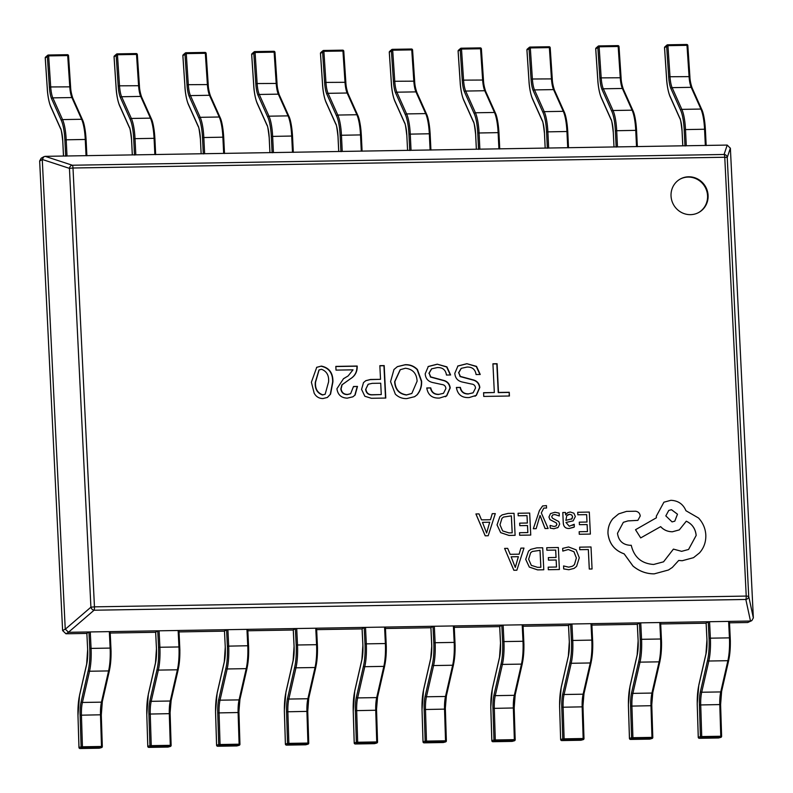 <?xml version="1.0" encoding="UTF-8"?>
<svg xmlns="http://www.w3.org/2000/svg" width="793" height="793" viewBox="0 0 793 793"><rect width="100%" height="100%" fill="white"/><g stroke="black" fill="none" stroke-linecap="round" stroke-linejoin="round"><path stroke-width="1.19" d="M688.641 176.789A19.111 18.368 60.6 0 0 680.186 179.069A19.111 18.368 60.6 0 0 671.79 200.52A19.111 18.368 60.6 0 0 690.495 214.655A19.111 18.368 60.6 0 0 698.94 212.375A19.111 18.368 60.6 0 0 707.336 190.925A19.111 18.368 60.6 0 0 688.641 176.789M698.673 212.514A19.111 18.368 60.6 0 0 706.771 191.073A19.111 18.368 60.6 0 0 688.116 177.087A19.111 18.368 60.6 0 0 679.928 179.218M321.363 366.098L316.734 367.298L311.391 382.236L314.177 393.189C316.129 396.738 319.054 398.522 322.949 398.552L327.38 397.452L330.552 394.161L332.911 381.879C333.1 372.997 329.254 367.734 321.363 366.098L316.605 367.367M357.484 386.439L353.49 386.508L350.655 393.685L347.631 394.418C343.884 394.418 341.704 392.565 341.099 388.848L342.12 384.744L350.506 378.747C355.155 375.922 357.385 371.679 357.177 366.039L335.836 366.396L336.014 370.113L353.024 369.835L348.117 375.951L343.508 378.687L336.926 388.739C337.788 394.795 341.248 397.927 347.284 398.145L352.895 396.817L355.125 395.003L357.484 386.439L353.5 386.657M379.857 365.662L380.521 379.322L370.46 379.48L365.841 380.66L363.491 382.613L361.568 389.393L364.849 396.262L371.382 398.284L385.785 398.046L384.199 365.593L379.857 365.662M393.962 369.518L390.562 381.641L395.34 394.161C398.582 397.293 402.418 398.77 406.849 398.582L414.61 396.688L417.088 394.864C420.389 390.979 421.896 386.399 421.618 381.126L417.405 369.479C414.005 366.059 409.931 364.473 405.183 364.711L397.432 366.614L393.962 369.518M430.758 387.896L426.763 387.965C427.982 395.102 432.264 398.463 439.59 398.046L446.776 395.796L450.206 387.926C449.651 383.723 447.272 381.155 443.059 380.243L430.738 376.893L429.162 373.196L431.65 368.824L437.399 367.555C442.653 367.397 445.676 369.885 446.449 375.039L450.612 374.97L446.915 366.862L437.24 364.185L428.319 366.465L425.197 373.79C425.573 378.578 428.091 381.492 432.75 382.543L441.879 384.516C444.308 384.764 445.646 386.102 445.894 388.53L443.495 393.298L439.054 394.329C434.465 394.448 431.699 392.297 430.758 387.896L426.773 388.104M460.376 387.41L456.381 387.47C457.601 394.617 461.883 397.977 469.208 397.551L476.395 395.31L479.824 387.44C479.269 383.237 476.89 380.67 472.678 379.748L460.356 376.407L458.78 372.7L461.268 368.339L467.018 367.06C472.271 366.901 475.294 369.399 476.068 374.544L480.231 374.474L476.534 366.376L466.859 363.7L457.938 365.969L454.815 373.305C455.192 378.083 457.71 381.007 462.369 382.048L471.498 384.03C473.927 384.278 475.265 385.616 475.513 388.045L473.114 392.803L468.673 393.834C464.083 393.952 461.318 391.811 460.376 387.41L456.391 387.618M509.433 396.004L509.255 392.277L498.5 392.456L497.092 363.729L492.929 363.799L494.326 392.525L483.571 392.704L483.75 396.431L509.433 396.004M729.52 622.822L747.7 622.515L750.327 621.038L68.575 632.299L65.948 633.776L86.833 633.429M110.227 633.042L155.646 632.299M179.04 631.912L224.449 631.159M247.842 630.772L293.261 630.019M316.655 629.632L362.074 628.889M385.467 628.502L430.916 627.749M454.28 627.362L499.729 626.609M523.083 626.232L568.541 625.479M591.895 625.092L637.344 624.339M660.708 623.952L706.157 623.209M730.373 148.113L727.24 157.5A3.271 3.212 -161.5 0 0 724.078 154.476L727.211 145.079L730.383 148.271L753.35 617.906L751.814 620.632L747.7 622.515M45.142 156.34L72.312 165.231A3.271 2.736 108.1 0 0 69.447 168.364L42.277 159.472L43.893 156.707L45.142 156.34L727.211 145.079M39.66 161.108L62.617 630.584L65.244 629.107L42.277 159.631L39.65 160.949L41.186 158.223L43.893 156.707M65.948 633.776L62.617 630.584M65.244 629.107L68.575 632.299M750.327 621.038L751.814 620.632M65.254 629.265L90.908 607.19A3.271 2.478 49.3 0 0 94.07 610.223L68.416 632.299M750.485 621.038L745.836 599.458A3.271 2.964 -12.2 0 0 748.701 596.336L753.35 617.906M509.165 396.004L509.255 392.277M494.326 392.525L483.581 392.842M508.997 392.426L498.232 392.604L496.824 363.878L492.929 363.937M472.985 392.872L468.673 393.834M468.415 393.982C463.816 394.101 461.05 391.96 460.109 387.559M479.963 374.484L476.276 366.525L466.859 363.7M466.591 363.838L457.67 366.118M475.027 396.242L476.127 395.449L479.567 387.589C479.012 383.386 476.623 380.818 472.41 379.897L460.089 376.556L458.78 372.7M458.523 372.849L461.139 368.418M443.366 393.368L439.054 394.329M438.797 394.468C434.197 394.587 431.432 392.446 430.49 388.045M450.345 374.97L446.657 367.01L437.24 364.185M436.973 364.334L428.051 366.614M445.408 396.738L446.509 395.945L449.948 388.074C449.393 383.871 447.004 381.304 442.791 380.382L430.47 377.042L429.162 373.196M428.904 373.334L431.521 368.904M414.481 396.758L416.821 395.013C420.121 391.127 421.638 386.548 421.361 381.274L417.148 369.627C413.748 366.207 409.674 364.611 404.926 364.859L397.303 366.693M411.726 393.516L406.403 395.003C399.048 393.972 395.122 389.541 394.636 381.711L400.158 369.766M406.403 395.003L406.66 394.864C399.305 393.824 395.38 389.393 394.894 381.562L400.296 369.697L405.362 368.259C412.747 369.082 416.662 373.394 417.108 381.195L411.854 393.437L406.66 394.864M380.521 379.322L370.202 379.629L365.712 380.739M385.517 398.046L383.931 365.742L379.867 365.811M365.642 389.472L368.249 384.238L372.214 383.356L380.719 383.217L381.274 394.567L372.333 394.864C368.448 395.023 366.227 393.219 365.642 389.472L368.121 384.318M381.274 394.567L372.591 394.716C368.715 394.874 366.485 393.08 365.9 389.323M352.766 396.896L355.125 395.003M354.858 395.152L357.227 386.587M343.379 378.757L344.915 377.954M350.526 393.764L347.364 394.567C343.617 394.567 341.446 392.713 340.841 388.986L341.852 384.892L350.248 378.895C354.897 376.06 357.118 371.828 356.919 366.188L335.845 366.535M327.251 397.531L330.294 394.309L332.644 382.028C332.832 373.136 328.986 367.883 321.106 366.247M325.031 394.29L322.513 394.973C317.16 393.05 314.752 388.828 315.287 382.315L318.955 370.024M322.513 394.973L322.771 394.825C317.428 392.902 315.019 388.679 315.555 382.167L319.093 369.944L321.522 369.29C326.766 371.283 329.115 375.505 328.57 381.948L325.17 394.22L322.771 394.825M65.67 156.003L64.877 139.826A26.209 6.403 -90.9 0 0 61.388 120.566L51.654 98.838A17.466 4.272 89.1 0 1 49.394 87.2L50.712 86.952A16.375 4.005 -90.9 0 0 52.834 97.866L62.558 119.594A27.299 6.671 89.1 0 1 66.196 139.657L66.999 155.983L86.05 155.666L85.257 139.35A27.299 6.671 -90.9 0 0 81.62 119.277L71.885 97.559A16.375 4.005 89.1 0 1 69.764 86.645L67.702 55.569L48.641 55.887L50.712 86.952L70.567 86.843A17.466 4.272 -90.9 0 0 72.53 97.757M86.883 155.755L86.05 155.666M66.999 155.983L65.68 156.142M49.394 87.2L47.332 56.125A1.09 1.041 -130.8 0 1 48.314 55.034L48.641 55.887L45.26 57.909A1.09 1.041 -130.8 0 1 45.607 57.066L47.669 55.282A1.09 1.09 0 0 1 48.373 55.014L67.425 54.697L68.535 55.718L70.557 86.744M67.484 54.727A1.09 1.041 -130.8 0 1 68.485 55.669M134.483 154.863L133.69 138.686A26.209 6.403 -90.9 0 0 130.201 119.426L120.467 97.698A17.466 4.272 89.1 0 1 118.207 86.06L119.525 85.822A16.375 4.005 -90.9 0 0 121.636 96.736L131.37 118.454A27.299 6.671 89.1 0 1 135.008 138.527L135.811 154.843L154.863 154.526L154.07 138.21A27.299 6.671 -90.9 0 0 150.422 118.147L140.698 96.419A16.375 4.005 89.1 0 1 138.577 85.505L136.515 54.43L117.453 54.747L119.525 85.822L139.38 85.713A17.466 4.272 -90.9 0 0 141.332 96.617M155.696 154.625L154.863 154.526M135.811 154.843L134.483 155.012M118.207 86.06L116.135 54.985A1.09 1.041 -130.8 0 1 117.126 53.904L117.453 54.747L114.073 56.769A1.09 1.041 -130.8 0 1 114.42 55.926L116.482 54.142A1.09 1.09 0 0 1 117.176 53.874L136.237 53.567L137.338 54.578L139.37 85.604M136.297 53.587A1.09 1.041 -130.8 0 1 137.298 54.529M203.295 153.733L202.502 137.556A26.209 6.403 -90.9 0 0 199.003 118.286L189.279 96.568A17.466 4.272 89.1 0 1 187.019 84.92L188.328 84.682A16.375 4.005 -90.9 0 0 190.449 95.596L200.183 117.324A27.299 6.671 89.1 0 1 203.821 137.387L204.624 153.703L223.676 153.396L222.873 137.07A27.299 6.671 -90.9 0 0 219.235 117.007L209.501 95.279A16.375 4.005 89.1 0 1 207.389 84.365L205.318 53.3L186.266 53.607L188.328 84.682L208.182 84.573A17.466 4.272 -90.9 0 0 210.145 95.487M224.498 153.485L223.676 153.396M204.624 153.703L203.295 153.872M187.019 84.92L184.947 53.855A1.09 1.041 -130.8 0 1 185.939 52.764L186.266 53.607L182.886 55.629A1.09 1.041 -130.8 0 1 183.233 54.786L185.294 53.012A1.09 1.09 0 0 1 185.988 52.744L205.04 52.427L206.15 53.448L208.182 84.474M205.109 52.457A1.09 1.041 -130.8 0 1 206.111 53.389M272.098 152.593L271.315 136.416A26.209 6.403 -90.9 0 0 267.816 117.156L258.082 95.428A17.466 4.272 89.1 0 1 255.822 83.79L257.14 83.552A16.375 4.005 -90.9 0 0 259.261 94.466L268.996 116.184A27.299 6.671 89.1 0 1 272.633 136.257L273.426 152.573L292.488 152.256L291.685 135.94A27.299 6.671 -90.9 0 0 288.047 115.867L278.313 94.149A16.375 4.005 89.1 0 1 276.192 83.235L274.13 52.16L255.078 52.477L257.14 83.552L276.995 83.443A17.466 4.272 -90.9 0 0 278.958 94.347M293.311 152.355L292.488 152.256M273.426 152.573L272.108 152.732M255.822 83.79L253.76 52.715A1.09 1.041 -130.8 0 1 254.751 51.624L255.078 52.477L251.698 54.499A1.09 1.041 -130.8 0 1 252.045 53.656L254.107 51.872A1.09 1.09 0 0 1 254.801 51.604L273.853 51.287L274.963 52.308L276.995 83.334M273.912 51.317A1.09 1.041 -130.8 0 1 274.923 52.259M340.911 151.453L340.118 135.286A26.209 6.403 -90.9 0 0 336.629 116.016L326.894 94.298A17.466 4.272 89.1 0 1 324.634 82.65L325.953 82.413A16.375 4.005 -90.9 0 0 328.074 93.326L337.798 115.054A27.299 6.671 89.1 0 1 341.446 135.117L342.239 151.433L361.291 151.116L360.498 134.8A27.299 6.671 -90.9 0 0 356.86 114.737L347.126 93.009A16.375 4.005 89.1 0 1 345.005 82.095L342.943 51.02L323.881 51.337L325.953 82.413L345.807 82.303A17.466 4.272 -90.9 0 0 347.77 93.217M362.123 151.215L361.291 151.116M342.239 151.433L340.921 151.602M324.634 82.65L322.573 51.575A1.09 1.041 -130.8 0 1 323.554 50.494L323.881 51.337L320.501 53.359A1.09 1.041 -130.8 0 1 320.848 52.516L322.91 50.732A1.09 1.09 0 0 1 323.613 50.474L342.665 50.157L343.775 51.178L345.798 82.194M342.725 50.187A1.09 1.041 -130.8 0 1 343.726 51.119M409.723 150.323L408.93 134.146A26.209 6.403 -90.9 0 0 405.441 114.886L395.707 93.158A17.466 4.272 89.1 0 1 393.447 81.52L394.765 81.273A16.375 4.005 -90.9 0 0 396.877 92.186L406.611 113.914A27.299 6.671 89.1 0 1 410.249 133.977L411.052 150.303L430.103 149.986L429.31 133.67A27.299 6.671 -90.9 0 0 425.663 113.597L415.938 91.879A16.375 4.005 89.1 0 1 413.817 80.965L411.755 49.89L392.694 50.207L394.765 81.273L414.62 81.164A17.466 4.272 -90.9 0 0 416.583 92.077M430.936 150.075L430.103 149.986M411.052 150.303L409.733 150.462M393.447 81.52L391.375 50.445A1.09 1.041 -130.8 0 1 392.366 49.354L392.694 50.207L389.313 52.229A1.09 1.041 -130.8 0 1 389.66 51.386L391.722 49.602A1.09 1.09 0 0 1 392.416 49.335L411.478 49.017L412.578 50.038L414.61 81.064M411.537 49.047A1.09 1.041 -130.8 0 1 412.538 49.989M478.536 149.183L477.743 133.006A26.209 6.403 -90.9 0 0 474.244 113.746L464.52 92.018A17.466 4.272 89.1 0 1 462.26 80.38L463.568 80.143A16.375 4.005 -90.9 0 0 465.689 91.056L475.423 112.775A27.299 6.671 89.1 0 1 479.061 132.847L479.864 149.163L498.916 148.846L498.113 132.53A27.299 6.671 -90.9 0 0 494.475 112.467L484.751 90.739A16.375 4.005 89.1 0 1 482.63 79.825L480.558 48.75L461.506 49.067L463.568 80.143L483.433 80.034A17.466 4.272 -90.9 0 0 485.385 90.937M499.739 148.945L498.916 148.846M479.864 149.163L478.536 149.332M462.26 80.38L460.188 49.305A1.09 1.041 -130.8 0 1 461.179 48.224L461.506 49.067L458.126 51.089A1.09 1.041 -130.8 0 1 458.473 50.246L460.535 48.462A1.09 1.09 0 0 1 461.229 48.195L480.29 47.887L481.391 48.898L483.423 79.924M480.35 47.907A1.09 1.041 -130.8 0 1 481.351 48.849M547.339 148.053L546.555 131.876A26.209 6.403 -90.9 0 0 543.056 112.606L533.322 90.888A17.466 4.272 89.1 0 1 531.062 79.241L532.381 79.003A16.375 4.005 -90.9 0 0 534.502 89.916L544.236 111.644A27.299 6.671 89.1 0 1 547.874 131.707L548.667 148.023L567.729 147.716L566.926 131.39A27.299 6.671 -90.9 0 0 563.288 111.327L553.554 89.599A16.375 4.005 89.1 0 1 551.442 78.685L549.371 47.62L530.319 47.927L532.381 79.003L552.235 78.894A17.466 4.272 -90.9 0 0 554.198 89.807M568.551 147.805L567.729 147.716M548.667 148.023L547.348 148.192M531.062 79.241L529 48.175A1.09 1.041 -130.8 0 1 529.992 47.084L530.319 47.927L526.939 49.949A1.09 1.041 -130.8 0 1 527.286 49.107L529.347 47.332A1.09 1.09 0 0 1 530.041 47.065L549.093 46.747L550.203 47.768L552.235 78.794M549.153 46.777A1.09 1.041 -130.8 0 1 550.164 47.709M616.151 146.913L615.358 130.736A26.209 6.403 -90.9 0 0 611.869 111.476L602.135 89.748A17.466 4.272 89.1 0 1 599.875 78.11L601.193 77.873A16.375 4.005 -90.9 0 0 603.314 88.786L613.039 110.505A27.299 6.671 89.1 0 1 616.686 130.567L617.479 146.893L636.531 146.576L635.738 130.26A27.299 6.671 -90.9 0 0 632.1 110.187L622.366 88.469A16.375 4.005 89.1 0 1 620.245 77.555L618.183 46.48L599.131 46.797L601.193 77.873L621.048 77.764A17.466 4.272 -90.9 0 0 623.011 88.667M637.364 146.675L636.531 146.576M617.479 146.893L616.161 147.052M599.875 78.11L597.813 47.035A1.09 1.041 -130.8 0 1 598.794 45.944L599.131 46.797L595.751 48.819A1.09 1.041 -130.8 0 1 596.088 47.976L598.16 46.192A1.09 1.09 0 0 1 598.854 45.925L617.906 45.607L619.016 46.628L621.038 77.655M617.965 45.637A1.09 1.041 -130.8 0 1 618.966 46.579M684.964 145.773L684.171 129.606A26.209 6.403 -90.9 0 0 680.681 110.336L670.947 88.618A17.466 4.272 89.1 0 1 668.687 76.971L670.006 76.733A16.375 4.005 -90.9 0 0 672.117 87.646L681.851 109.375A27.299 6.671 89.1 0 1 685.489 129.437L686.292 145.753L705.344 145.436L704.551 129.12A27.299 6.671 -90.9 0 0 700.913 109.057L691.179 87.329A16.375 4.005 89.1 0 1 689.058 76.415L686.996 45.34L667.934 45.657L670.006 76.733L689.86 76.624A17.466 4.272 -90.9 0 0 691.823 87.537M706.176 145.535L705.344 145.436M686.292 145.753L684.974 145.922M668.687 76.971L666.616 45.895A1.09 1.041 -130.8 0 1 667.607 44.814L667.934 45.657L664.554 47.679A1.09 1.041 -130.8 0 1 664.901 46.837L666.963 45.052A1.09 1.09 0 0 1 667.656 44.795L686.718 44.477L687.828 45.498L689.851 76.515M686.778 44.507A1.09 1.041 -130.8 0 1 687.779 45.439M88.955 632.11L86.853 633.29L87.656 649.606A17.466 4.272 89.1 0 1 86.675 664.316L79.528 695.54A26.209 6.403 -90.9 0 0 77.982 715.782L78.993 747.452L81.114 746.877L80.113 715.207A17.466 4.272 89.1 0 1 81.144 701.706L88.281 670.481A26.209 6.403 -90.9 0 0 89.758 648.426L88.955 632.11L90.273 631.942L91.076 648.258A27.299 6.671 89.1 0 1 89.54 671.235L82.403 702.459A16.375 4.005 -90.9 0 0 81.431 715.117L82.432 746.788L101.494 746.471L100.493 714.8L80.113 715.207M102.317 701.359A1.09 0.753 -167.1 0 1 102.317 701.617L101.316 714.84L100.493 714.8A16.375 4.005 89.1 0 1 101.454 702.152L108.591 670.928A27.299 6.671 -90.9 0 0 110.128 647.94L109.335 631.625L90.273 631.942M86.863 633.359L87.656 649.606M109.335 631.625L110.158 631.724L110.921 648.01M102.287 746.53A1.09 1.061 -105.2 0 1 101.514 747.601L101.514 747.601A1.09 1.061 -105.2 0 1 101.256 747.63L82.204 747.948A1.09 1.061 -105.2 0 1 81.114 746.877L82.432 746.788L82.224 747.938L80.083 748.523A1.09 1.061 -105.2 0 1 78.993 747.452L78.953 747.472A1.09 1.09 0 0 0 80.063 748.523L99.135 748.205L102.317 746.51L101.286 714.85L102.317 746.51A1.09 1.09 0 0 1 101.514 747.601L99.393 748.176A1.09 1.061 -105.2 0 1 99.135 748.205L99.135 748.205A1.09 1.09 0 0 0 99.393 748.176M157.767 630.97L155.666 632.15L156.469 648.466A17.466 4.272 89.1 0 1 155.487 663.176L148.341 694.4A26.209 6.403 -90.9 0 0 146.794 714.642L147.795 746.312L149.927 745.737L148.915 714.067A17.466 4.272 89.1 0 1 149.946 700.576L157.093 669.351A26.209 6.403 -90.9 0 0 158.56 647.286L157.767 630.97L159.086 630.802L159.889 647.128A27.299 6.671 89.1 0 1 158.352 670.105L151.205 701.329A16.375 4.005 -90.9 0 0 150.244 713.978L151.245 745.648L170.297 745.331L169.296 713.66L148.915 714.067M171.02 700.715A17.466 4.272 -90.9 0 0 170.089 713.69L169.296 713.66A16.375 4.005 89.1 0 1 170.267 701.012L177.404 669.788A27.299 6.671 -90.9 0 0 178.94 646.81L178.138 630.494L159.086 630.802M178.138 630.494L178.97 630.584L179.733 646.87M171.09 745.39A1.09 1.061 -105.2 0 1 170.317 746.461L170.317 746.461A1.09 1.061 -105.2 0 1 170.069 746.5L151.017 746.808A1.09 1.061 -105.2 0 1 149.927 745.737L151.245 745.648L151.037 746.808L148.896 747.383A1.09 1.061 -105.2 0 1 147.795 746.312L147.766 746.332A1.09 1.09 0 0 0 148.876 747.393L167.947 747.075L170.089 746.491L170.297 745.331L171.129 745.37L170.089 713.72M168.195 747.036L168.195 747.036A1.09 1.061 -105.2 0 1 167.947 747.075L167.928 747.075A1.09 1.09 0 0 0 168.195 747.036L170.317 746.461A1.09 1.09 0 0 0 171.129 745.37L170.099 712.679L171.129 700.487A1.09 0.753 -167.1 0 1 170.267 701.012L151.205 701.329A1.09 0.753 -167.1 0 1 149.946 700.576M226.58 629.83L224.478 631.01L225.271 647.336A17.466 4.272 89.1 0 1 224.29 662.036L217.153 693.27A26.209 6.403 -90.9 0 0 215.607 713.502L216.608 745.182L218.729 744.607L217.728 712.927A17.466 4.272 89.1 0 1 218.759 699.436L225.906 668.212A26.209 6.403 -90.9 0 0 227.373 646.156L226.58 629.83L227.898 629.672L228.691 645.988A27.299 6.671 89.1 0 1 227.165 668.965L220.018 700.189A16.375 4.005 -90.9 0 0 219.056 712.838L220.058 744.518L239.109 744.201L238.108 712.53L217.728 712.927M239.823 699.575A17.466 4.272 -90.9 0 0 238.901 712.55L238.108 712.53A16.375 4.005 89.1 0 1 239.08 699.882L246.217 668.648A27.299 6.671 -90.9 0 0 247.753 645.671L246.95 629.355L227.898 629.672M224.478 631.079L225.271 647.336M246.95 629.355L247.783 629.444L248.546 645.73L227.373 646.156M238.901 712.58L239.902 744.221A1.09 1.061 -105.2 0 1 239.129 745.321L239.129 745.321A1.09 1.061 -105.2 0 1 238.881 745.361L219.83 745.678A1.09 1.061 -105.2 0 1 218.729 744.607L220.058 744.518L219.839 745.668L217.698 746.253A1.09 1.061 -105.2 0 1 216.608 745.182A1.09 1.09 0 0 0 216.578 745.212L215.537 711.836L217.143 693.003A1.09 0.753 12.9 0 0 217.153 693.27M216.578 745.212A1.09 1.09 0 0 0 217.688 746.253L236.76 745.935A1.09 1.09 0 0 0 237.008 745.896L237.008 745.896A1.09 1.061 -105.2 0 1 236.76 745.935L238.881 745.361L239.109 744.201L239.902 744.25M295.383 628.7L293.291 629.88L294.084 646.196A17.466 4.272 89.1 0 1 293.103 660.906L285.966 692.13A26.209 6.403 -90.9 0 0 284.419 712.372L285.421 744.042L287.542 743.467L286.541 711.797A17.466 4.272 89.1 0 1 287.572 698.306L294.709 667.072A26.209 6.403 -90.9 0 0 296.185 645.016L295.383 628.7L296.711 628.532L297.504 644.848A27.299 6.671 89.1 0 1 295.967 667.825L288.83 699.059A16.375 4.005 -90.9 0 0 287.859 711.708L288.87 743.378L307.922 743.061L306.921 711.39L286.541 711.797M308.636 698.435A17.466 4.272 -90.9 0 0 307.714 711.41L306.921 711.39A16.375 4.005 89.1 0 1 307.882 698.742L315.029 667.518A27.299 6.671 -90.9 0 0 316.566 644.54L315.763 628.215L296.711 628.532M315.763 628.215L316.595 628.314L317.359 644.6M308.715 743.12A1.09 1.061 -105.2 0 1 307.942 744.191L307.942 744.191A1.09 1.061 -105.2 0 1 307.694 744.221L288.632 744.538A1.09 1.061 -105.2 0 1 287.542 743.467L288.87 743.378L288.652 744.528L286.511 745.113A1.09 1.061 -105.2 0 1 285.421 744.042L285.391 744.062A1.09 1.09 0 0 0 286.501 745.113L305.573 744.796L307.714 744.221L307.922 743.061L308.745 743.1L307.743 711.43L308.715 743.12M286.501 745.113L305.553 744.805A1.09 1.09 0 0 0 305.82 744.766L305.82 744.766A1.09 1.061 -105.2 0 1 305.573 744.796L305.573 744.796M364.195 627.56L362.104 628.74L362.897 645.066A17.466 4.272 89.1 0 1 361.915 659.766L354.778 690.99A26.209 6.403 -90.9 0 0 353.232 711.232L354.233 742.902L356.354 742.327L355.353 710.657A17.466 4.272 89.1 0 1 356.384 697.166L363.521 665.942A26.209 6.403 -90.9 0 0 364.998 643.876L364.195 627.56L365.514 627.392L366.316 643.718A27.299 6.671 89.1 0 1 364.78 666.695L357.643 697.919A16.375 4.005 -90.9 0 0 356.672 710.568L357.673 742.238L376.734 741.931L375.733 710.25L355.353 710.657M377.527 741.951L376.556 710.29L375.733 710.25A16.375 4.005 89.1 0 1 376.695 697.602L383.842 666.378A27.299 6.671 -90.9 0 0 385.368 643.401L384.575 627.085L365.514 627.392M384.575 627.085L385.398 627.174L386.161 643.46M377.527 741.98A1.09 1.061 -105.2 0 1 376.754 743.051L376.754 743.051A1.09 1.061 -105.2 0 1 376.497 743.091L357.445 743.408A1.09 1.061 -105.2 0 1 356.354 742.327L357.673 742.238L357.465 743.398L355.323 743.983A1.09 1.061 -105.2 0 1 354.233 742.902L354.193 742.922A1.09 1.09 0 0 0 355.304 743.983L374.375 743.665L377.527 741.98M374.633 743.626L374.633 743.626A1.09 1.061 -105.2 0 1 374.375 743.665L374.365 743.665A1.09 1.09 0 0 0 374.633 743.626L376.754 743.051A1.09 1.09 0 0 0 377.557 741.961L376.526 709.269L377.557 697.077A1.09 0.753 -167.1 0 1 376.695 697.602L357.643 697.919A1.09 0.753 -167.1 0 1 356.384 697.166M433.008 626.42L430.906 627.61L431.709 643.926A17.466 4.272 89.1 0 1 430.728 658.636L423.581 689.86A26.209 6.403 -90.9 0 0 422.035 710.102L423.036 741.772L425.167 741.197L424.156 709.527A17.466 4.272 89.1 0 1 425.187 696.026L432.334 664.802A26.209 6.403 -90.9 0 0 433.801 642.746L433.008 626.42L434.326 626.262L435.129 642.578A27.299 6.671 89.1 0 1 433.593 665.555L426.446 696.779A16.375 4.005 -90.9 0 0 425.484 709.438L426.485 741.108L445.537 740.791L444.536 709.12L424.156 709.527M446.33 740.811L445.369 709.16L444.536 709.12A16.375 4.005 89.1 0 1 445.507 696.472L452.644 665.248A27.299 6.671 -90.9 0 0 454.181 642.261L453.388 625.945L434.326 626.262M430.837 658.15A1.09 0.753 12.9 0 0 430.718 658.368L431.749 646.166L430.906 627.61M453.388 625.945L454.211 626.044L454.974 642.33M446.34 740.85A1.09 1.061 -105.2 0 1 445.567 741.921L445.567 741.921A1.09 1.061 -105.2 0 1 445.309 741.951L426.257 742.268A1.09 1.061 -105.2 0 1 425.167 741.197L426.485 741.108L426.277 742.258L424.136 742.843A1.09 1.061 -105.2 0 1 423.036 741.772L423.006 741.792A1.09 1.09 0 0 0 424.116 742.843L443.188 742.526L446.34 740.85M443.436 742.496L443.436 742.496A1.09 1.061 -105.2 0 1 443.188 742.526L443.188 742.526A1.09 1.09 0 0 0 443.436 742.496L445.567 741.921A1.09 1.09 0 0 0 446.37 740.831L445.339 708.139L446.37 695.937A1.09 0.753 -167.1 0 1 445.507 696.472L426.446 696.779A1.09 0.753 -167.1 0 1 425.187 696.026M501.82 625.29L499.719 626.47L500.522 642.786A17.466 4.272 89.1 0 1 499.54 657.496L492.394 688.72A26.209 6.403 -90.9 0 0 490.847 708.962L491.848 740.632L493.97 740.057L492.968 708.387A17.466 4.272 89.1 0 1 493.999 694.896L501.146 663.672A26.209 6.403 -90.9 0 0 502.613 641.606L501.82 625.29L503.139 625.122L503.932 641.438A27.299 6.671 89.1 0 1 502.405 664.425L495.258 695.649A16.375 4.005 -90.9 0 0 494.297 708.298L495.298 739.968L514.35 739.651L513.349 707.98L492.968 708.387M515.063 695.035A17.466 4.272 -90.9 0 0 514.142 708.01L513.349 707.98A16.375 4.005 89.1 0 1 514.32 695.332L521.457 664.108A27.299 6.671 -90.9 0 0 522.993 641.131L522.19 624.805L503.139 625.122M522.19 624.805L523.023 624.904L523.786 641.19M515.143 739.71A1.09 1.061 -105.2 0 1 514.37 740.781L514.37 740.781A1.09 1.061 -105.2 0 1 514.122 740.821L495.07 741.128A1.09 1.061 -105.2 0 1 493.97 740.057L495.298 739.968L495.08 741.128L492.949 741.703A1.09 1.061 -105.2 0 1 491.848 740.632L491.819 740.652A1.09 1.09 0 0 0 492.929 741.713L512 741.396L514.142 740.811L514.35 739.651L515.143 739.71M512.248 741.356L512.248 741.356A1.09 1.061 -105.2 0 1 512 741.396L512 741.396A1.09 1.09 0 0 0 512.248 741.356L514.37 740.781A1.09 1.09 0 0 0 515.182 739.691L514.171 708.02L515.143 739.681M570.623 624.15L568.531 625.33L569.324 641.656A17.466 4.272 89.1 0 1 568.343 656.356L561.206 687.59A26.209 6.403 -90.9 0 0 559.66 707.822L560.631 739.512L562.782 738.927L561.781 707.247A17.466 4.272 89.1 0 1 562.812 693.756L569.949 662.532A26.209 6.403 -90.9 0 0 571.426 640.476L570.623 624.15L571.951 623.992L572.744 640.308A27.299 6.671 89.1 0 1 571.208 663.285L564.071 694.509A16.375 4.005 -90.9 0 0 563.109 707.158L564.11 738.838L583.162 738.521L582.161 706.85L561.781 707.247M583.955 738.541L582.984 706.88L582.161 706.85A16.375 4.005 89.1 0 1 583.123 694.192L590.27 662.968A27.299 6.671 -90.9 0 0 591.806 639.991L591.003 623.675L571.951 623.992M591.003 623.675L591.836 623.764L592.599 640.05M583.955 738.57A1.09 1.061 -105.2 0 1 583.182 739.641L583.182 739.641A1.09 1.061 -105.2 0 1 582.934 739.681L563.873 739.998A1.09 1.061 -105.2 0 1 562.782 738.927L564.11 738.838L563.892 739.988L561.751 740.573A1.09 1.061 -105.2 0 1 560.661 739.502A1.09 1.09 0 0 0 561.741 740.573L580.813 740.256L582.934 739.681L583.162 738.521L583.955 738.57M581.061 740.216L581.061 740.216A1.09 1.061 -105.2 0 1 580.813 740.256L580.793 740.256A1.09 1.09 0 0 0 581.061 740.216L583.182 739.641A1.09 1.09 0 0 0 583.985 738.561L582.964 705.859L583.985 693.667A1.09 0.753 -167.1 0 1 583.123 694.192L564.071 694.509A1.09 0.753 -167.1 0 1 562.812 693.756M639.436 623.02L637.344 624.2L638.137 640.516A17.466 4.272 89.1 0 1 637.156 655.226L630.019 686.451A26.209 6.403 -90.9 0 0 628.472 706.692L629.473 738.362L631.595 737.787L630.594 706.117A17.466 4.272 89.1 0 1 631.625 692.626L638.761 661.392A26.209 6.403 -90.9 0 0 640.238 639.336L639.436 623.02L640.754 622.852L641.557 639.168A27.299 6.671 89.1 0 1 640.02 662.145L632.883 693.379A16.375 4.005 -90.9 0 0 631.912 706.028L632.913 737.698L651.975 737.381L650.974 705.711L630.594 706.117M652.768 737.401L651.796 705.75L650.974 705.711A16.375 4.005 89.1 0 1 651.935 693.062L659.082 661.838A27.299 6.671 -90.9 0 0 660.609 638.861L659.816 622.535L640.754 622.852M659.816 622.535L660.638 622.634L661.402 638.92M649.873 739.086A1.09 1.061 -105.2 0 1 649.616 739.116A1.09 1.09 0 0 0 649.873 739.086L651.995 738.511A1.09 1.09 0 0 0 652.798 737.421A1.09 1.061 -105.2 0 1 651.995 738.511L651.995 738.511A1.09 1.061 -105.2 0 1 651.737 738.541L632.685 738.858A1.09 1.061 -105.2 0 1 631.595 737.787L632.913 737.698L632.705 738.848L630.564 739.433A1.09 1.061 -105.2 0 1 629.473 738.362L629.434 738.382A1.09 1.09 0 0 0 630.544 739.433L649.616 739.116L652.798 737.421L651.767 704.729L652.798 692.537A1.09 0.753 -167.1 0 1 651.935 693.062L632.883 693.379A1.09 0.753 -167.1 0 1 631.625 692.626M708.248 621.881L706.147 623.06L706.95 639.376A17.466 4.272 89.1 0 1 705.968 654.086L698.821 685.311A26.209 6.403 -90.9 0 0 697.275 705.552L698.286 737.222L700.407 736.647L699.406 704.977A17.466 4.272 89.1 0 1 700.427 691.486L707.574 660.262A26.209 6.403 -90.9 0 0 709.051 638.196L708.248 621.881L709.566 621.712L710.369 638.038A27.299 6.671 89.1 0 1 708.833 661.015L701.696 692.239A16.375 4.005 -90.9 0 0 700.725 704.888L701.726 736.558L720.787 736.251L719.776 704.571L699.406 704.977M721.6 691.139A1.09 0.753 -167.1 0 1 721.61 691.397L720.609 704.61L719.776 704.571A16.375 4.005 89.1 0 1 720.748 691.922L727.885 660.698A27.299 6.671 -90.9 0 0 729.421 637.721L728.628 621.405L709.566 621.712M728.628 621.405L729.451 621.494L730.214 637.78M721.58 736.3A1.09 1.061 -105.2 0 1 720.807 737.371L720.807 737.371A1.09 1.061 -105.2 0 1 720.55 737.411L701.498 737.728A1.09 1.061 -105.2 0 1 700.407 736.647L701.726 736.558L701.518 737.718L699.376 738.293A1.09 1.061 -105.2 0 1 698.286 737.222L698.246 737.242A1.09 1.09 0 0 0 699.357 738.303L718.428 737.986L721.58 736.3M718.676 737.946L718.676 737.946A1.09 1.061 -105.2 0 1 718.428 737.986L718.428 737.986A1.09 1.09 0 0 0 718.676 737.946L720.807 737.371A1.09 1.09 0 0 0 721.61 736.281L720.609 704.61L721.571 736.271M579.653 547.16L579.752 549.688L588.327 549.539L589.278 569.037L592.064 568.987L591.013 546.972L579.653 547.16L579.752 549.688M579.782 549.668L588.327 549.539M588.356 549.529L589.308 569.017L592.084 568.968M562.673 548.369L562.832 551.076L568.323 549.509L573.963 551.73L576.382 557.975L574.449 564.626L572.536 566.202L568.7 567.164L563.565 565.944L563.704 568.908L568.849 569.731L574.073 568.403L576.6 566.361L579.296 557.757L576.144 549.856L568.601 546.972L562.673 548.369L562.812 551.085L563.327 550.768M562.812 551.085L568.294 549.519L573.934 551.75L576.362 557.994L574.419 564.636L572.526 566.202M563.565 565.944L563.684 568.928L568.829 569.741L574.073 568.403M548.35 557.598L548.478 560.116L556.171 559.987L556.517 567.025L548.211 567.164L548.31 569.711L559.392 569.523L558.351 547.507L546.744 547.715L546.863 550.223L555.665 550.084L556.022 557.469L548.35 557.598L548.449 560.126L556.151 559.997L556.488 567.025M546.764 547.705L546.863 550.223M546.892 550.213L555.665 550.084M555.695 550.064L556.052 557.469M548.211 567.164L548.31 569.711M559.422 569.513L548.33 569.691M542.699 547.775L536.782 547.864L530.854 549.341L528.564 551.085L525.719 559.343L529.347 567.094L537.634 569.87L543.78 569.77L542.699 547.775M540.876 567.282L540.043 550.322L532.272 551.482L530.626 552.78L528.644 559.214L531.31 565.369L537.624 567.342L540.876 567.282M530.854 549.341L528.544 551.105L525.7 559.352L529.327 567.104L537.604 569.889L543.78 569.77M540.846 567.282L540.013 550.342L532.262 551.492M504.606 548.399L513.884 570.266L516.858 570.217L523.975 548.082L520.902 548.132L519.128 554.178L510.167 554.327L507.679 548.35L504.606 548.399L513.854 570.276L516.828 570.226M518.374 556.686L511.148 556.805L515.262 567.431L518.374 556.686L511.148 556.815M520.902 548.132L519.108 554.178M515.301 567.441L518.344 556.696M577.72 512.268L577.849 514.776L586.651 514.627L587.008 522.022L579.286 522.171L579.405 524.688L587.107 524.56L587.444 531.588L579.168 531.726L579.286 534.254L590.379 534.076L589.308 512.07L577.7 512.278L577.819 514.786L586.622 514.637L586.979 522.032M579.306 522.151L579.405 524.688M579.435 524.669L587.127 524.55L587.474 531.588M579.168 531.726L579.267 534.274L590.379 534.076M562.792 512.506L563.258 522.637C563.446 526.611 565.399 528.574 569.106 528.505L574.35 526.939L574.221 524.262L569.275 526.245L565.974 522.448L573.141 520.872L575.351 516.511L573.864 513.19L570.246 512.01L567.738 512.645L565.607 514.895L565.488 512.466L562.792 512.506L563.278 522.617C563.476 526.602 565.429 528.554 569.136 528.495L573.735 527.325M571.485 519.177L572.625 516.778L571.753 514.964L569.661 514.29L566.797 515.619L565.865 520.347L572.011 518.781L572.596 516.798L571.723 514.974L569.632 514.3L567.798 514.766M567.719 512.655L565.657 514.895M565.974 522.468L573.121 520.882M574.221 524.262L572.754 525.313M571.475 519.187L571.981 518.8M559.303 515.965L559.164 513.121L554.941 512.268L550.52 513.586L548.954 517.016L549.985 519.603L556.25 522.884L556.914 524.332L556.161 525.878L554.069 526.502L550.104 525.432L550.233 528.108L553.91 528.743L558.113 527.424L559.68 524.044L558.787 521.566L552.483 518.186L551.71 516.699L552.612 514.974L554.793 514.518L559.303 515.965L554.763 514.538L552.602 514.984M550.501 513.606L548.934 517.026L549.955 519.613L556.22 522.894L556.884 524.351L555.853 526.086M550.104 525.432L550.213 528.118L553.891 528.753L558.084 527.434M557.429 527.87L558.113 527.424M546.555 508.045L546.436 505.597L542.61 505.954L539.448 510.523L533.322 528.733L536.147 528.673L540.033 515.5L545.069 528.544L548.112 528.475L541.312 512.902L543.81 508.075L546.555 508.045L543.79 508.075M542.59 505.964L539.418 510.533L533.352 528.723L536.147 528.673M540.112 515.5L545.098 528.525L548.112 528.475M518.097 513.249L518.225 515.757L527.018 515.609L527.385 523.013L519.653 523.152L519.782 525.67L527.484 525.541L527.821 532.569L519.544 532.708L519.663 535.235L530.755 535.057L529.674 513.061L518.077 513.259L518.196 515.767L526.998 515.628L527.355 523.013M519.683 523.142L519.782 525.67M519.811 525.66L527.484 525.541M527.504 525.531L527.851 532.569M519.544 532.708L519.633 535.255L530.755 535.057M514.033 513.319L508.105 513.408L502.177 514.885L499.897 516.63L497.052 524.887L500.68 532.638L508.967 535.414L515.103 535.315L514.033 513.319M512.209 532.827L511.376 515.866L503.605 517.026L501.959 518.325L499.977 524.758L502.633 530.913L508.947 532.886L512.209 532.827M502.177 514.885L499.877 516.649L497.033 524.897L500.661 532.648L508.937 535.434L515.083 535.325M512.179 532.827L511.346 515.886L503.595 517.036M475.939 513.943L485.217 535.81L488.181 535.761L495.308 513.626L492.235 513.676L490.461 519.722L481.5 519.871L479.012 513.894L475.909 513.963L485.187 535.82L488.181 535.761M489.707 522.23L482.481 522.349L486.585 532.975L489.707 522.23L482.481 522.359M492.235 513.676L490.441 519.722M486.624 532.985L489.678 522.24M608.003 533.6C609.262 543.701 614.644 550.451 624.16 553.841L633.032 566.063C639.307 571.257 646.384 573.854 654.245 573.854L668.479 569.998L672.315 567.451L678.719 560.453L682.248 560.71L693.508 557.677L699.485 552.909C703.936 547.904 706.048 541.926 705.81 534.958C705.413 528.495 702.995 522.855 698.544 518.017L685.935 510.712C683.13 504.08 678.114 500.611 670.868 500.314L663.929 502.187L656.326 516.213L656.406 517.779L635.54 529.704L640.694 537.912L660.668 526.631C663.741 529.992 667.656 531.707 672.405 531.756L679.304 529.893L686.292 521.199C692.17 523.945 695.471 528.693 696.185 535.434L688.582 549.46L681.643 551.333L673.416 549.113L663.553 561.821L653.63 564.467C641.537 563.625 634.083 557.231 631.248 545.277L630.019 545.297C622.713 544.712 618.54 540.707 617.489 533.293L623.348 522.319L627.907 520.912L637.869 520.357L640.229 516.005C639.842 513.22 638.286 511.634 635.56 511.227L626.529 511.386L618.679 513.874L612.939 518.652C609.42 522.964 607.775 527.95 608.003 533.6L607.973 533.62C609.232 543.72 614.625 550.471 624.131 553.861L633.002 566.083C639.287 571.267 646.354 573.864 654.215 573.864L668.479 569.998M674.784 521.17L677.47 514.201L671.453 509.711L668.767 510.424L665.813 515.896L672.077 521.903L674.793 521.17L677.49 514.191L671.483 509.701L668.757 510.434M618.659 513.884L612.91 518.662C609.401 522.974 607.755 527.96 607.973 533.62M623.338 522.329L627.887 520.922L637.84 520.367M673.416 549.113L663.523 561.84M686.272 521.209C692.15 523.955 695.441 528.703 696.155 535.453L688.552 549.47M660.638 526.641C663.721 530.011 667.627 531.716 672.385 531.776L679.294 529.902M663.919 502.197L656.307 516.223L656.376 517.789L635.51 529.724L640.694 537.912M678.689 560.473L682.228 560.73L693.508 557.677M94.456 606.843L746.223 596.078L724.762 157.252L72.996 168.007L94.456 606.843L90.908 607.19L69.447 168.364L72.996 168.007A3.271 0.803 89.1 0 0 72.312 165.231L724.078 154.476A3.271 0.803 89.1 0 1 724.762 157.252L727.24 157.5L748.701 596.336L746.223 596.078A3.271 0.803 89.1 0 1 745.836 599.458L94.07 610.223A3.271 0.803 89.1 0 0 94.456 606.843M45.27 58.008L47.332 88.975A26.209 6.403 -90.9 0 0 50.722 106.44L60.456 128.169A17.466 4.272 89.1 0 1 62.786 141.005L63.519 156.033M51.654 98.838A1.09 0.922 -24.1 0 1 52.834 97.866L71.885 97.559A1.09 0.922 -24.1 0 1 72.768 98.054C71.4 93.931 70.676 90.174 70.597 86.794L68.535 55.718A1.09 1.09 0 0 0 67.425 54.697L48.423 55.034M61.388 120.566A1.09 0.922 -24.1 0 1 62.558 119.594L81.62 119.277A1.09 0.922 -24.1 0 1 82.492 119.783L72.768 98.054M64.877 139.826L86.08 139.439L86.843 155.656M82.561 120.209A26.209 6.403 89.1 0 1 86.05 139.409M60.754 128.892A1.09 0.922 -24.1 0 1 60.456 128.169M51.059 107.204A1.09 0.922 -24.1 0 1 50.722 106.44M63.48 156.033L62.746 141.045C61.705 132.074 60.952 127.921 60.516 128.595L50.782 106.867C48.214 100.632 47.382 91.582 47.302 89.034L47.332 88.975M114.083 56.878L116.145 87.845A26.209 6.403 -90.9 0 0 119.535 105.3L129.259 127.029A17.466 4.272 89.1 0 1 131.588 139.875L132.322 154.903M120.467 97.698A1.09 0.922 -24.1 0 1 121.636 96.736L140.698 96.419A1.09 0.922 -24.1 0 1 141.57 96.924C140.212 92.801 139.489 89.044 139.409 85.654L137.338 54.578A1.09 1.09 0 0 0 136.237 53.567L117.235 53.904M130.201 119.426A1.09 0.922 -24.1 0 1 131.37 118.454L150.422 118.147A1.09 0.922 -24.1 0 1 151.304 118.653L141.57 96.924M133.69 138.686L154.893 138.309L155.656 154.516L154.863 138.339C153.971 124.154 151.721 119.416 151.304 118.653M151.364 119.079A26.209 6.403 89.1 0 1 154.863 138.269M129.566 127.762A1.09 0.922 -24.1 0 1 129.259 127.029M119.872 106.064A1.09 0.922 -24.1 0 1 119.535 105.3M132.292 154.903L131.559 139.905C130.508 130.934 129.765 126.781 129.328 127.455L119.594 105.737C117.027 99.502 116.194 90.442 116.115 87.894L116.145 87.845M182.896 55.738L184.947 86.705A26.209 6.403 -90.9 0 0 188.338 104.17L198.072 125.889A17.466 4.272 89.1 0 1 200.401 138.735L201.135 153.763L200.401 138.735M189.279 96.568A1.09 0.922 -24.1 0 1 190.449 95.596L209.501 95.279A1.09 0.922 -24.1 0 1 210.383 95.784C209.025 91.661 208.301 87.904 208.222 84.524L206.15 53.448A1.09 1.09 0 0 0 205.04 52.427L186.048 52.764M199.003 118.286A1.09 0.922 -24.1 0 1 200.183 117.324L219.235 117.007A1.09 0.922 -24.1 0 1 220.117 117.513L210.383 95.784M202.502 137.556L223.705 137.169L224.459 153.376M220.176 117.939A26.209 6.403 89.1 0 1 223.666 137.139M200.401 138.805L200.371 138.775C199.321 129.794 198.577 125.651 198.131 126.325A1.09 0.922 -24.1 0 1 198.072 125.889M198.369 126.622A1.09 0.922 -24.1 0 1 198.131 126.325L188.407 104.597A1.09 0.922 -24.1 0 1 188.338 104.17M188.684 104.934A1.09 0.922 -24.1 0 1 188.407 104.597C185.84 98.362 185.007 89.312 184.918 86.764L184.947 86.705M184.957 86.814L182.856 55.688A1.09 1.09 0 0 1 183.233 54.786M251.698 54.598L253.76 85.575A26.209 6.403 -90.9 0 0 257.15 103.031L266.884 124.759A17.466 4.272 89.1 0 1 269.214 137.595L269.947 152.633M258.082 95.428A1.09 0.922 -24.1 0 1 259.261 94.466L278.313 94.149A1.09 0.922 -24.1 0 1 279.195 94.654C277.837 90.521 277.114 86.774 277.025 83.384L274.963 52.308A1.09 1.09 0 0 0 273.853 51.287L254.85 51.624M267.816 117.156A1.09 0.922 -24.1 0 1 268.996 116.184L288.047 115.867A1.09 0.922 -24.1 0 1 288.93 116.373L279.195 94.654M271.315 136.416L292.518 136.029L293.271 152.246M288.989 116.809A26.209 6.403 89.1 0 1 292.478 135.999M267.182 125.492A1.09 0.922 -24.1 0 1 266.884 124.759M257.497 103.794A1.09 0.922 -24.1 0 1 257.15 103.031M320.511 53.468L322.573 84.435A26.209 6.403 -90.9 0 0 325.963 101.9L335.697 123.619A17.466 4.272 89.1 0 1 338.026 136.465L338.76 151.493M326.894 94.298A1.09 0.922 -24.1 0 1 328.074 93.326L347.126 93.009A1.09 0.922 -24.1 0 1 348.008 93.515C346.64 89.391 345.917 85.634 345.837 82.244L343.775 51.178A1.09 1.09 0 0 0 342.665 50.157L323.663 50.494M336.629 116.016A1.09 0.922 -24.1 0 1 337.798 115.054L356.86 114.737A1.09 0.922 -24.1 0 1 357.732 115.243L348.008 93.515M340.118 135.286L361.321 134.899L362.084 151.106L361.291 134.929C360.399 120.744 358.149 116.006 357.732 115.243M357.802 115.669A26.209 6.403 89.1 0 1 361.291 134.86M335.994 124.352A1.09 0.922 -24.1 0 1 335.697 123.619M326.3 102.654A1.09 0.922 -24.1 0 1 325.963 101.9M338.72 151.493L337.987 136.495C336.946 127.524 336.192 123.381 335.756 124.045L326.022 102.327C323.455 96.092 322.622 87.042 322.543 84.494L322.573 84.435M389.323 52.328L391.385 83.295A26.209 6.403 -90.9 0 0 394.775 100.761L404.499 122.489A17.466 4.272 89.1 0 1 406.829 135.325L407.572 150.353L406.829 135.325M395.707 93.158A1.09 0.922 -24.1 0 1 396.877 92.186L415.938 91.879A1.09 0.922 -24.1 0 1 416.821 92.375C415.453 88.251 414.729 84.494 414.65 81.114L412.578 50.038A1.09 1.09 0 0 0 411.478 49.017L392.476 49.354M405.441 114.886A1.09 0.922 -24.1 0 1 406.611 113.914L425.663 113.597A1.09 0.922 -24.1 0 1 426.545 114.103L416.821 92.375M408.93 134.146L430.133 133.759L430.896 149.976M426.614 114.529A26.209 6.403 89.1 0 1 430.103 133.73M406.839 135.395L406.799 135.365C405.748 126.394 405.005 122.241 404.569 122.915A1.09 0.922 -24.1 0 1 404.499 122.489M404.807 123.212A1.09 0.922 -24.1 0 1 404.569 122.915L394.835 101.187A1.09 0.922 -24.1 0 1 394.775 100.761M395.112 101.524A1.09 0.922 -24.1 0 1 394.835 101.187C392.267 94.952 391.435 85.902 391.355 83.354L391.385 83.295M458.136 51.198L460.188 82.165A26.209 6.403 -90.9 0 0 463.578 99.621L473.312 121.349A17.466 4.272 89.1 0 1 475.641 134.195L476.375 149.223M464.52 92.018A1.09 0.922 -24.1 0 1 465.689 91.056L484.751 90.739A1.09 0.922 -24.1 0 1 485.623 91.245C484.265 87.121 483.542 83.364 483.462 79.974L481.391 48.898A1.09 1.09 0 0 0 480.29 47.887L461.288 48.214M474.244 113.746A1.09 0.922 -24.1 0 1 475.423 112.775L494.475 112.467A1.09 0.922 -24.1 0 1 495.357 112.963L485.623 91.245M477.743 133.006L498.946 132.619L499.709 148.836M495.417 113.399A26.209 6.403 89.1 0 1 498.906 132.59M473.609 122.082A1.09 0.922 -24.1 0 1 473.312 121.349M463.925 100.384A1.09 0.922 -24.1 0 1 463.578 99.621M476.345 149.223L475.612 134.225C474.561 125.254 473.817 121.101 473.371 121.775L463.647 100.057C461.08 93.822 460.247 84.762 460.158 82.214L460.188 82.165M526.948 50.058L529 81.025A26.209 6.403 -90.9 0 0 532.39 98.491L542.125 120.209A17.466 4.272 89.1 0 1 544.454 133.055L545.188 148.083M533.322 90.888A1.09 0.922 -24.1 0 1 534.502 89.916L553.554 89.599A1.09 0.922 -24.1 0 1 554.436 90.105C553.078 85.981 552.354 82.224 552.265 78.844L550.203 47.768A1.09 1.09 0 0 0 549.093 46.747L530.091 47.084M543.056 112.606A1.09 0.922 -24.1 0 1 544.236 111.644L563.288 111.327A1.09 0.922 -24.1 0 1 564.17 111.833L554.436 90.105M546.555 131.876L567.758 131.489L568.512 147.696L567.758 131.489C566.826 117.344 564.576 112.596 564.17 111.833M564.229 112.259A26.209 6.403 89.1 0 1 567.719 131.46M544.454 133.125L545.158 148.083M542.422 120.942A1.09 0.922 -24.1 0 1 542.125 120.209M532.737 99.244A1.09 0.922 -24.1 0 1 532.39 98.491M544.424 133.095C543.374 124.114 542.63 119.971 542.184 120.645L532.45 98.917C529.883 92.682 529.06 83.632 528.971 81.084L529 81.025M595.751 48.918L597.813 79.895A26.209 6.403 -90.9 0 0 601.203 97.351L610.937 119.079A17.466 4.272 89.1 0 1 613.267 131.916L614 146.953L613.267 131.916M602.135 89.748A1.09 0.922 -24.1 0 1 603.314 88.786L622.366 88.469A1.09 0.922 -24.1 0 1 623.248 88.975C621.881 84.841 621.157 81.084 621.078 77.704L619.016 46.628A1.09 1.09 0 0 0 617.906 45.607L598.903 45.944M611.869 111.476A1.09 0.922 -24.1 0 1 613.039 110.505L632.1 110.187A1.09 0.922 -24.1 0 1 632.983 110.693L623.248 88.975M615.358 130.736L636.561 130.349L637.324 146.566M633.042 111.129A26.209 6.403 89.1 0 1 636.531 130.32M613.267 131.985L613.227 131.955C612.186 122.984 611.443 118.831 610.997 119.505A1.09 0.922 -24.1 0 1 610.937 119.079M611.234 119.802A1.09 0.922 -24.1 0 1 610.997 119.505L601.263 97.777A1.09 0.922 -24.1 0 1 601.203 97.351M601.54 98.114A1.09 0.922 -24.1 0 1 601.263 97.777C598.695 91.552 597.872 82.492 597.783 79.944L597.813 79.895M664.564 47.788L666.626 78.755A26.209 6.403 -90.9 0 0 670.016 96.211L679.74 117.939A17.466 4.272 89.1 0 1 682.069 130.786L682.813 145.813M670.947 88.618A1.09 0.922 -24.1 0 1 672.117 87.646L691.179 87.329A1.09 0.922 -24.1 0 1 692.061 87.835C690.693 83.711 689.969 79.954 689.89 76.564L687.828 45.498A1.09 1.09 0 0 0 686.718 44.477L667.716 44.814M680.681 110.336A1.09 0.922 -24.1 0 1 681.851 109.375L700.913 109.057A1.09 0.922 -24.1 0 1 701.785 109.563L692.061 87.835M684.171 129.606L705.374 129.219L706.137 145.426M701.855 109.989A26.209 6.403 89.1 0 1 705.344 129.18M680.047 118.672A1.09 0.922 -24.1 0 1 679.74 117.939M670.353 96.974A1.09 0.922 -24.1 0 1 670.016 96.211M682.773 145.813L682.039 130.815C680.989 121.844 680.245 117.701 679.809 118.365L670.075 96.647C667.508 90.412 666.675 81.362 666.596 78.814L666.626 78.755M102.208 701.845A17.466 4.272 -90.9 0 0 101.276 714.82M89.758 648.426L110.931 648.079A26.209 6.403 89.1 0 1 109.454 670.135A1.09 0.753 -167.1 0 1 109.464 670.392L102.317 701.617A1.09 0.753 -167.1 0 1 101.454 702.152L82.403 702.459A1.09 0.753 -167.1 0 1 81.144 701.706M110.158 631.724L111.07 651.559L109.464 670.392A1.09 0.753 -167.1 0 1 108.591 670.928L89.54 671.235A1.09 0.753 -167.1 0 1 88.281 670.481M77.992 715.811L78.953 747.472M79.647 695.045A1.09 0.753 12.9 0 0 79.528 695.54M147.776 746.342L146.794 714.642M158.56 647.286L179.733 646.939A26.209 6.403 89.1 0 1 178.266 668.995A1.09 0.753 -167.1 0 1 177.404 669.788L158.352 670.105A1.09 0.753 -167.1 0 1 157.093 669.351M171.119 700.229A1.09 0.753 -167.1 0 1 171.129 700.487L178.266 669.262L179.882 650.429L178.97 630.584M148.856 747.383L167.928 747.075M146.794 714.671L148.341 694.143A1.09 0.753 12.9 0 0 148.341 694.4M148.46 693.905A1.09 0.753 12.9 0 0 148.341 694.143L155.478 662.918A1.09 0.753 12.9 0 0 155.487 663.176M155.587 662.69A1.09 0.753 12.9 0 0 155.478 662.918L156.469 648.466M239.932 699.089A1.09 0.753 -167.1 0 1 239.08 699.882L220.018 700.189A1.09 0.753 -167.1 0 1 218.759 699.436M247.783 629.444L248.546 645.799A26.209 6.403 89.1 0 1 247.079 667.865A1.09 0.753 -167.1 0 1 246.217 668.648L227.165 668.965A1.09 0.753 -167.1 0 1 225.906 668.212M236.72 745.935L217.688 746.253M217.262 692.775A1.09 0.753 12.9 0 0 217.143 693.003L224.29 661.778A1.09 0.753 12.9 0 0 224.29 662.036M224.399 661.55A1.09 0.753 12.9 0 0 224.29 661.778L225.242 647.366M308.745 697.949A1.09 0.753 -167.1 0 1 307.882 698.742L288.83 699.059A1.09 0.753 -167.1 0 1 287.572 698.306M296.185 645.016L317.359 644.669A26.209 6.403 89.1 0 1 315.882 666.725A1.09 0.753 -167.1 0 1 315.029 667.518L295.967 667.825A1.09 0.753 -167.1 0 1 294.709 667.072M286.075 691.635A1.09 0.753 12.9 0 0 285.966 692.13M285.391 744.062L284.34 710.697L285.956 691.873L293.103 660.638L294.084 646.196M354.203 742.932L353.232 711.232M377.448 697.305A17.466 4.272 -90.9 0 0 376.526 710.28M364.998 643.876L386.171 643.529A26.209 6.403 89.1 0 1 384.694 665.595A1.09 0.753 -167.1 0 1 383.842 666.378L364.78 666.695A1.09 0.753 -167.1 0 1 363.521 665.942M377.557 696.819A1.09 0.753 -167.1 0 1 377.557 697.077L384.704 665.852L386.31 647.019L385.398 627.174M355.304 743.983L374.365 743.665M353.232 711.262L354.768 690.733A1.09 0.753 12.9 0 0 354.778 690.99M354.887 690.505A1.09 0.753 12.9 0 0 354.768 690.733L361.905 659.508A1.09 0.753 12.9 0 0 361.915 659.766M362.024 659.28A1.09 0.753 12.9 0 0 361.905 659.508L362.897 645.066M446.261 696.165A17.466 4.272 -90.9 0 0 445.329 709.14M433.801 642.746L454.974 642.389A26.209 6.403 89.1 0 1 453.507 664.455A1.09 0.753 -167.1 0 1 452.644 665.248L433.593 665.555A1.09 0.753 -167.1 0 1 432.334 664.802M446.36 695.679A1.09 0.753 -167.1 0 1 446.37 695.937L453.507 664.712L455.123 645.879L454.211 626.044M443.158 742.526L424.116 742.843M423.006 741.792L422.035 710.102M423.7 689.365A1.09 0.753 12.9 0 0 423.581 689.86M422.005 710.112L423.581 689.593L430.718 658.368A1.09 0.753 12.9 0 0 430.728 658.636M515.172 694.539A1.09 0.753 -167.1 0 1 514.32 695.332L495.258 695.649A1.09 0.753 -167.1 0 1 493.999 694.896M502.613 641.606L523.786 641.259A26.209 6.403 89.1 0 1 522.319 663.315A1.09 0.753 -167.1 0 1 521.457 664.108L502.405 664.425A1.09 0.753 -167.1 0 1 501.146 663.672M492.929 741.713L511.981 741.396M492.503 688.225A1.09 0.753 12.9 0 0 492.394 688.72M491.819 740.652L490.778 707.287L492.384 688.463L499.531 657.238L500.522 642.786M583.876 693.895A17.466 4.272 -90.9 0 0 582.954 706.87M571.426 640.476L592.629 640.09A26.209 6.403 89.1 0 1 591.122 662.185A1.09 0.753 -167.1 0 1 590.27 662.968L571.208 663.285A1.09 0.753 -167.1 0 1 569.949 662.532M583.985 693.409A1.09 0.753 -167.1 0 1 583.985 693.667L591.132 662.442L592.748 643.609L591.836 623.764M561.741 740.573L580.793 740.256M561.315 687.095A1.09 0.753 12.9 0 0 561.206 687.59M560.631 739.512L559.59 706.157L561.196 687.323L568.343 656.098L569.324 641.656M652.689 692.755A17.466 4.272 -90.9 0 0 651.767 705.73M640.238 639.336L661.412 638.989A26.209 6.403 89.1 0 1 659.935 661.045A1.09 0.753 -167.1 0 1 659.082 661.838L640.02 662.145A1.09 0.753 -167.1 0 1 638.761 661.392M652.798 692.269A1.09 0.753 -167.1 0 1 652.798 692.537L659.945 661.303L661.55 642.469L660.638 622.634M649.586 739.116L630.544 739.433M630.128 685.955A1.09 0.753 12.9 0 0 630.009 686.193L628.393 705.017L629.434 738.382M637.265 654.74A1.09 0.753 12.9 0 0 637.146 654.959L630.009 686.193A1.09 0.753 12.9 0 0 630.019 686.451M638.137 640.516L637.146 654.959A1.09 0.753 12.9 0 0 637.156 655.226M721.501 691.625A17.466 4.272 -90.9 0 0 720.569 704.6M709.051 638.196L730.214 637.85A26.209 6.403 89.1 0 1 728.747 659.905A1.09 0.753 -167.1 0 1 728.747 660.173L721.61 691.397A1.09 0.753 -167.1 0 1 720.748 691.922L701.696 692.239A1.09 0.753 -167.1 0 1 700.427 691.486M729.451 621.494L730.363 641.339L728.747 660.173A1.09 0.753 -167.1 0 1 727.885 660.698L708.833 661.015A1.09 0.753 -167.1 0 1 707.574 660.262M699.337 738.293L718.408 737.986M698.246 737.242L697.206 703.887L698.821 685.053L705.958 653.828L706.95 639.376M82.492 119.783C82.908 120.556 85.158 125.294 86.08 139.439L86.873 155.656M47.302 89.034L45.231 57.958A1.09 1.09 0 0 1 45.607 57.066M116.115 87.894L114.043 56.828A1.09 1.09 0 0 1 114.42 55.926M220.117 117.513C220.523 118.276 222.783 123.024 223.705 137.169L224.498 153.376M288.93 116.373C289.336 117.146 291.586 121.884 292.518 136.029L293.311 152.246M252.045 53.656A1.09 1.09 0 0 0 251.668 54.548L253.73 85.624C253.819 88.172 254.642 97.232 257.21 103.457L266.944 125.185C267.39 124.511 268.133 128.664 269.184 137.635L269.917 152.633M322.543 84.494L320.471 53.418A1.09 1.09 0 0 1 320.848 52.516M426.545 114.103C426.961 114.876 429.211 119.614 430.133 133.759L430.926 149.966M391.355 83.354L389.284 52.279A1.09 1.09 0 0 1 389.66 51.386M495.357 112.963C495.764 113.736 498.024 118.474 498.946 132.619L499.739 148.836M460.158 82.214L458.096 51.148A1.09 1.09 0 0 1 458.473 50.246M528.971 81.084L526.909 50.009A1.09 1.09 0 0 1 527.286 49.107M632.983 110.693C633.389 111.466 635.639 116.204 636.561 130.349L637.354 146.566M597.783 79.944L595.712 48.869A1.09 1.09 0 0 1 596.088 47.976M701.785 109.563C702.201 110.326 704.452 115.064 705.374 129.219L706.166 145.426M666.596 78.814L664.524 47.739A1.09 1.09 0 0 1 664.901 46.837M80.063 748.523L99.125 748.205M77.952 715.792L79.528 695.273L86.665 664.048L87.627 649.645M156.439 648.505L155.636 632.19M248.576 645.77L247.079 668.122L239.942 699.347L238.911 711.539L239.942 744.24A1.09 1.09 0 0 1 239.129 745.321L237.008 745.896M307.743 711.43L308.745 698.217L315.892 666.982L317.507 648.149L316.595 628.314M305.82 744.766L307.942 744.191A1.09 1.09 0 0 0 308.745 743.1M294.054 646.236L293.261 629.91M362.867 645.096L362.064 628.78M514.171 708.02L515.182 694.807L522.319 663.582L523.935 644.749L523.023 624.904M500.482 642.826L499.689 626.51M569.295 641.686L568.502 625.37M638.107 640.556L637.304 624.23M706.92 639.416L706.117 623.1"/></g></svg>
